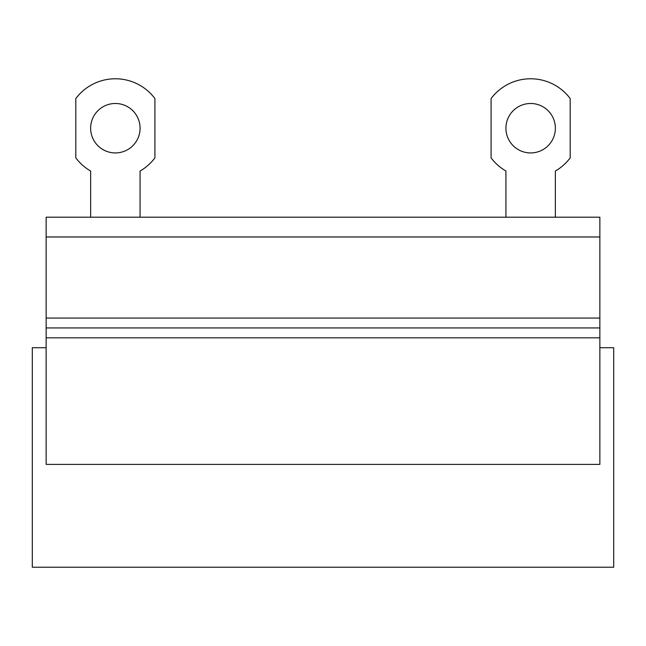 <?xml version="1.0" encoding="UTF-8"?>
<svg xmlns="http://www.w3.org/2000/svg" width="646" height="646" viewBox="0 0 646 646"><rect width="100%" height="100%" fill="white"/><g stroke="black" fill="none" stroke-linecap="round" stroke-linejoin="round"><path stroke-width="0.97" d="M599.859 347.718L613.7 347.718L613.7 567.228L32.3 567.228L32.3 347.718L46.141 347.718M46.141 236.977L599.859 236.977L599.859 217.201L46.141 217.201L46.141 327.942L599.859 327.942L599.859 318.058L46.141 318.058M599.859 236.977L599.859 318.058M599.859 337.834L599.859 464.393L46.141 464.393L46.141 337.834L599.859 337.834L599.859 327.942M46.141 337.834L46.141 327.942M140.077 217.201L140.077 171.029A49.581 49.581 0 0 0 154.911 157.874L154.911 98.547A49.443 49.443 0 0 0 75.808 98.547L75.808 157.874A49.581 49.581 0 0 0 90.634 171.029L90.634 217.201M115.359 103.489A24.718 24.718 0 0 0 90.634 128.215A24.718 24.718 0 0 0 115.359 152.932A24.718 24.718 0 0 0 140.077 128.215A24.718 24.718 0 0 0 115.359 103.489M555.366 217.201L555.366 171.029A49.581 49.581 0 0 0 570.192 157.874L570.192 98.547A49.443 49.443 0 0 0 491.089 98.547L491.089 157.874A49.581 49.581 0 0 0 505.923 171.029L505.923 217.201M530.641 103.489A24.718 24.718 0 0 0 505.923 128.215A24.718 24.718 0 0 0 530.641 152.932A24.718 24.718 0 0 0 555.366 128.215A24.718 24.718 0 0 0 530.641 103.489"/></g></svg>
